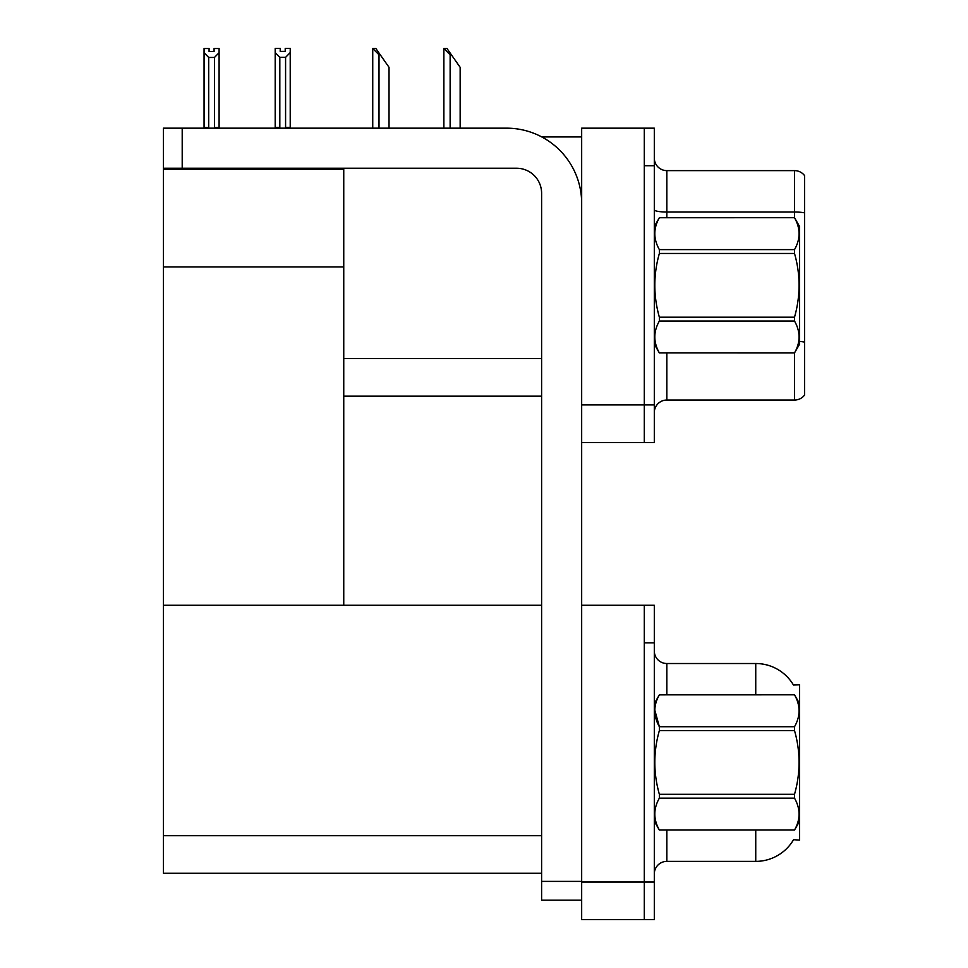 <?xml version="1.0" encoding="UTF-8"?>
<svg xmlns="http://www.w3.org/2000/svg" width="968" height="968" viewBox="0 0 968 968"><rect width="100%" height="100%" fill="white"/><g stroke="black" fill="none" stroke-linecap="round" stroke-linejoin="round"><path stroke-width="1.45" d="M541.765 136.936L581.671 136.936M541.608 358.584L343.749 358.584L343.749 266.926L163.423 266.926L163.423 128.163L182.202 128.163L182.202 168.238L516.561 168.238A25.047 25.047 0 0 1 541.608 193.285L541.608 881.4L581.671 881.4M644.289 605.278L644.289 919.6L654.308 919.6L654.308 605.278L581.671 605.278L581.671 128.163L644.289 128.163L644.289 442.485L581.671 442.485L581.671 404.914L644.289 404.914L644.289 442.485L654.308 442.485L654.308 404.914L644.289 404.914L644.289 165.734L654.308 165.734L654.308 404.914M343.749 396.154L541.608 396.154M163.423 169.243L343.749 169.243L343.749 168.238M343.749 169.243L343.749 605.278L163.423 605.278L163.423 266.926M581.671 442.485L581.671 919.6L644.289 919.6L644.289 642.849L654.308 642.849M541.608 873.269L163.423 873.269L163.423 605.278L541.608 605.278M793.421 684.957A43.826 43.826 0 0 0 755.742 663.516A43.826 43.826 0 0 1 793.421 684.957L799.568 684.8L799.568 840.079L793.554 839.704A43.826 43.826 0 0 1 755.742 861.375L666.831 861.375A12.523 12.523 0 0 0 654.308 873.898M654.308 412.562A12.523 12.523 0 0 1 666.831 400.038L794.559 400.038L794.559 352.86M804.577 175.631A12.523 12.523 0 0 0 794.559 170.622A12.523 12.523 0 0 1 804.577 175.631L804.577 395.029A12.523 12.523 0 0 1 794.559 400.038M644.289 128.163L654.308 128.163L654.308 165.734M804.577 212.887L804.577 213.759L804.577 212.887A12.523 2.178 180 0 0 794.559 212.016L794.559 170.622L666.831 170.622A12.523 12.523 0 0 1 654.308 158.099A12.523 12.523 0 0 0 666.831 170.622L666.831 217.703M804.577 213.759L804.577 342.115A12.523 2.178 180 0 0 799.568 341.426M755.742 694.818L755.742 663.516L666.831 663.516A12.523 12.523 0 0 1 654.308 650.992A12.523 12.523 0 0 0 666.831 663.516L666.831 694.818M444.457 48.521L446.998 48.521L451.378 54.789L450.132 54.789L443.876 48.521L443.876 128.163M460.151 128.163L460.151 67.312L451.378 54.789M373.333 48.521L375.874 48.521L380.255 54.789L379.008 54.789L372.74 48.521L372.74 128.163M389.027 128.163L389.027 67.312L380.255 54.789M285.584 57.342L279.825 57.342L275.19 52.562L275.19 48.4L280.2 48.4L280.2 51.364L285.209 51.364L285.209 48.4L290.219 48.4L290.219 52.562L285.584 57.342L285.584 127.413L290.219 127.413L290.219 128.163M290.219 127.413L290.219 52.562M279.825 57.342L279.825 127.413L275.19 127.413L275.19 128.163L275.19 52.562M279.825 127.413L279.099 128.163M285.209 51.364L280.2 51.364M214.085 51.498L209.076 51.498L214.085 51.498L214.085 48.521L219.095 48.521L219.095 127.546L214.46 127.546L214.46 57.463L208.701 57.463L208.701 127.546L208.084 128.163M209.076 51.498L209.076 48.521L204.066 48.521L204.066 128.163M219.095 52.695L214.46 57.463M208.701 57.463L204.066 52.695L204.066 127.546L208.701 127.546M219.095 127.546L219.095 128.163M581.671 900.192L541.608 900.192L541.608 881.4M581.671 203.304A75.141 75.141 0 0 0 506.542 128.163L182.202 128.163M182.202 168.238L163.423 168.238M654.308 226.476L659.365 217.703L794.51 217.703L799.568 226.476L799.568 344.184L794.51 352.909C800.572 342.333 800.572 331.709 794.51 321.037L659.365 321.037C653.303 331.625 653.303 342.249 659.365 352.909L794.51 352.945M794.51 217.703L659.365 217.739C653.303 228.327 653.303 238.951 659.365 249.611L659.365 253.459C653.303 274.646 653.303 295.893 659.365 317.201L659.365 321.037M659.365 249.611L794.51 249.611C800.572 239.036 800.572 228.412 794.51 217.739M794.51 249.611L794.51 253.459L659.365 253.459M659.365 317.201L794.51 317.201C800.572 295.893 800.572 274.646 794.51 253.459M794.51 317.201L794.51 321.037M654.308 344.184L659.365 352.945M659.365 352.909L794.51 352.909M799.568 703.579L794.51 694.818L659.365 694.855L794.51 694.818C800.572 705.527 800.572 716.151 794.51 726.726L794.51 730.562L659.365 730.562C653.303 751.761 653.303 773.009 659.365 794.317L659.365 798.152C653.303 808.728 653.303 819.364 659.365 830.024L794.51 830.024C800.572 819.448 800.572 808.825 794.51 798.152L659.365 798.152M659.365 794.317L794.51 794.317C800.572 773.009 800.572 751.761 794.51 730.562M794.51 794.317L794.51 798.152M799.568 821.3L794.51 830.06M654.308 821.3L659.365 830.06M654.308 703.579L659.365 694.855C653.303 705.43 653.303 716.066 659.365 726.726L659.365 730.562M794.51 726.726L659.365 726.726L654.767 710.004M659.365 830.024L794.51 830.024M581.671 882.029L654.308 882.029M163.423 835.699L541.608 835.699M666.831 352.945L666.831 400.038M794.559 217.8L794.559 212.016L666.831 212.016A12.523 2.178 0 0 1 654.308 209.838M666.831 830.06L666.831 861.375M755.742 861.375L755.742 830.06M450.132 128.163L450.132 54.789M379.008 128.163L379.008 54.789"/></g></svg>
